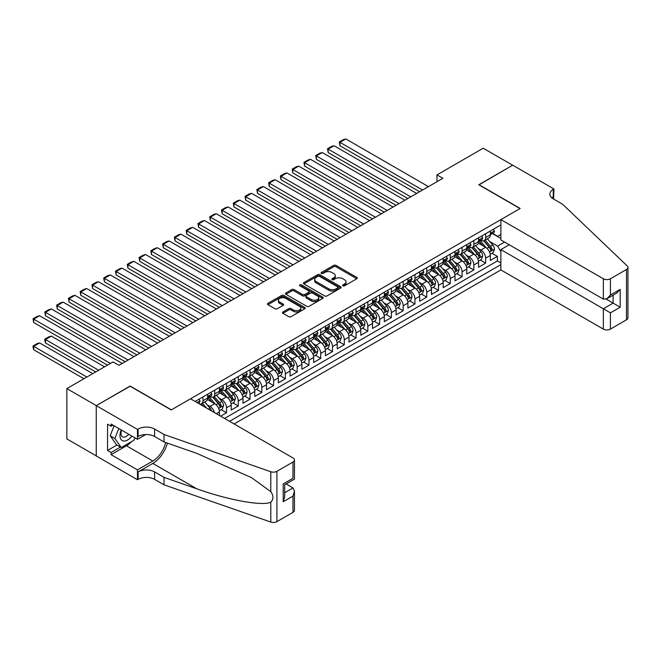 <?xml version="1.0" encoding="UTF-8"?>
<svg xmlns="http://www.w3.org/2000/svg" width="661" height="661" viewBox="0 0 661 661"><rect width="100%" height="100%" fill="white"/><g stroke="black" fill="none" stroke-linecap="round" stroke-linejoin="round"><path stroke-width="0.99" d="M342.902 285.833A1.148 0.661 0 0 0 344.521 285.833L356.808 278.744A1.636 0.942 0 0 0 357.287 278.074A1.636 0.942 0 0 0 356.808 277.405L335.995 265.392A1.636 0.942 0 0 0 333.681 265.392L321.403 272.481A1.148 0.661 0 0 0 321.064 272.952A1.148 0.661 0 0 0 321.403 273.414A1.148 0.661 0 0 0 323.022 273.414L324.609 272.497A5.23 3.024 0 0 1 332.012 272.497L333.739 273.505A5.23 3.024 0 0 1 335.276 275.637A5.23 3.024 0 0 1 333.739 277.777L332.153 278.694A1.148 0.661 0 0 0 331.814 279.157A1.148 0.661 0 0 0 332.153 279.628A1.148 0.661 0 0 0 333.772 279.628L335.358 278.711A5.23 3.024 0 0 1 342.762 278.711L344.497 279.71A5.23 3.024 0 0 1 346.025 281.842A5.23 3.024 0 0 1 344.497 283.982L342.902 284.899A1.148 0.661 0 0 0 342.572 285.362A1.148 0.661 0 0 0 342.902 285.833L342.902 284.899M282.933 311.984A1.636 0.942 0 0 0 282.454 312.645A1.636 0.942 0 0 0 282.933 313.314L288.774 316.685A1.636 0.942 0 0 0 291.08 316.685L304.721 308.811A1.636 0.942 0 0 0 305.2 308.142A1.636 0.942 0 0 0 304.721 307.472L283.916 295.459A1.636 0.942 0 0 0 281.603 295.459L267.961 303.333A1.636 0.942 0 0 0 267.482 304.002A1.636 0.942 0 0 0 267.961 304.671L275.009 308.745A1.636 0.942 0 0 0 277.323 308.745L283.164 305.374A1.636 0.942 0 0 0 283.643 304.704A1.636 0.942 0 0 0 283.164 304.035L279.669 302.019A4.371 2.528 0 0 1 278.388 300.234A4.371 2.528 0 0 1 281.082 297.904A4.371 2.528 0 0 1 285.849 298.45L299.549 306.357A4.371 2.528 0 0 1 300.829 308.142A4.371 2.528 0 0 1 298.136 310.472A4.371 2.528 0 0 1 293.368 309.926L291.08 308.613A1.636 0.942 0 0 0 288.774 308.613L282.933 311.984L282.933 313.314L288.774 309.968L288.774 308.613M130.159 386.247L96.299 405.598L66.852 388.594L66.852 438.912L96.242 455.883M130.159 386.049L171.381 409.845L520.017 208.562L478.787 184.766L512.655 165.217L483.208 148.213L436.979 174.909L436.979 181.709M66.852 388.594L113.081 361.906L118.972 365.302L442.87 178.305L436.979 174.909M324.725 295.93A1.636 0.942 0 0 0 327.038 295.93L340.679 288.056A1.636 0.942 0 0 0 341.159 287.386A1.636 0.942 0 0 0 340.679 286.717L319.866 274.703A1.636 0.942 0 0 0 317.561 274.703L303.911 282.577A1.636 0.942 0 0 0 303.44 283.247A1.636 0.942 0 0 0 303.911 283.916L324.725 295.93M300.383 286.081A1.148 0.661 0 0 1 301.548 286.238L322.684 298.442L309.059 306.307A1.636 0.942 0 0 1 306.745 306.307L285.94 294.294L285.94 292.955A1.636 0.942 0 0 0 285.461 293.624A1.636 0.942 0 0 0 285.94 294.294M285.94 292.955L291.774 289.584A1.636 0.942 0 0 1 294.087 289.584L302.531 294.459A1.636 0.942 0 0 0 304.837 294.459L308.712 292.22A1.636 0.942 0 0 0 309.191 291.559A1.636 0.942 0 0 0 308.712 290.89L299.929 285.816A1.148 0.661 0 0 1 299.59 285.345A1.148 0.661 0 0 1 300.301 284.742A1.148 0.661 0 0 1 301.548 284.883L322.7 297.095A1.636 0.942 0 0 1 323.179 297.764A1.636 0.942 0 0 1 322.7 298.433L322.7 297.095M220.617 416.166L226.508 412.77L221.146 409.671M218.832 397.939L221.79 399.649A6.66 3.85 60 0 1 226.508 407.804L231.218 405.086L231.218 410.051L238.282 405.97L232.92 402.871M230.615 391.138L233.573 392.849A6.66 3.85 60 0 1 238.282 401.004L242.992 398.286L242.992 403.251L250.056 399.17L244.702 396.079M242.389 384.338L245.347 386.049A6.66 3.85 60 0 1 250.056 394.204L254.774 391.486L254.774 396.451L261.839 392.37L256.476 389.279M254.171 377.538L257.129 379.249A6.66 3.85 60 0 1 261.839 387.404L266.548 384.685L266.548 389.651L273.613 385.57L268.259 382.479M265.945 370.738L268.903 372.449A6.66 3.85 60 0 1 273.613 380.604L278.331 377.885L278.331 382.851L285.395 378.77L280.033 375.679M277.727 363.938L280.685 365.649A6.66 3.85 60 0 1 285.395 373.804L290.105 371.085L290.105 376.051L297.169 371.969L291.815 368.879M289.501 357.138L292.459 358.849A6.66 3.85 60 0 1 297.169 367.004L301.887 364.285L301.887 369.251L308.951 365.169L303.589 362.079M301.284 350.338L304.242 352.049A6.66 3.85 60 0 1 308.951 360.204L313.661 357.485L313.661 362.451L320.725 358.369L315.371 355.279M313.058 343.538L316.016 345.249A6.66 3.85 60 0 1 320.725 353.404L325.443 350.685L325.443 355.651L332.508 351.569L327.145 348.479M324.84 336.738L327.798 338.449A6.66 3.85 60 0 1 332.508 346.604L337.217 343.885L337.217 348.851L344.282 344.769L338.928 341.679M336.614 329.938L339.572 331.648A6.66 3.85 60 0 1 344.282 339.804L349 337.085L349 342.051L356.064 337.969L350.702 334.879M348.397 323.138L351.355 324.848A6.66 3.85 60 0 1 356.064 333.004L360.774 330.285L360.774 335.251L367.838 331.169L362.484 328.079M360.171 316.338L363.129 318.048A6.66 3.85 60 0 1 367.838 326.204L372.548 323.485L372.548 328.451L379.621 324.369L374.258 321.279M371.953 309.538L374.911 311.248A6.66 3.85 60 0 1 379.621 319.403L384.33 316.685L384.33 321.651L391.395 317.569L386.041 314.479M383.727 302.738L386.685 304.448A6.66 3.85 60 0 1 391.395 312.603L396.104 309.885L396.104 314.851L403.177 310.769L397.815 307.679M395.509 295.938L398.467 297.648A6.66 3.85 60 0 1 403.177 305.803L407.887 303.085L407.887 308.051L414.951 303.969L409.597 300.879M407.283 289.138L410.241 290.848A6.66 3.85 60 0 1 414.951 299.003L419.661 296.285L419.661 301.251L426.733 297.169L421.371 294.079M419.066 282.338L422.024 284.048A6.66 3.85 60 0 1 426.733 292.203L431.443 289.485L431.443 294.451L438.507 290.369L433.153 287.279M430.84 275.538L433.798 277.248A6.66 3.85 60 0 1 438.507 285.403L443.217 282.685L443.217 287.651L450.29 283.569L444.927 280.479M442.622 268.738L445.572 270.448A6.66 3.85 60 0 1 450.29 278.603L454.999 275.885L454.999 280.851L462.064 276.769L456.71 273.679M454.396 261.938L457.354 263.648A6.66 3.85 60 0 1 462.064 271.803L466.773 269.085L466.773 274.051L473.846 269.969L468.484 266.879M466.179 255.138L469.128 256.848A6.66 3.85 60 0 1 473.846 265.003L478.556 262.285L478.556 267.251L485.62 263.169L485.62 258.203A6.66 3.85 -120 0 0 480.911 250.048L477.953 248.338M480.266 260.079L485.62 263.169M219.435 415.488L219.435 411.886A6.66 3.85 -120 0 0 214.726 403.722L207.438 399.517M214.453 412.613A6.66 3.85 60 0 0 210.016 406.449L207.058 404.739M231.218 405.086A6.66 3.85 -120 0 0 226.508 396.922L219.221 392.717M242.992 398.286A6.66 3.85 -120 0 0 238.282 390.122L230.995 385.917M254.774 391.486A6.66 3.85 -120 0 0 250.056 383.322L242.777 379.117M266.548 384.685A6.66 3.85 -120 0 0 261.839 376.522L254.551 372.317M278.331 377.885A6.66 3.85 -120 0 0 273.613 369.722L266.333 365.516M290.105 371.085A6.66 3.85 -120 0 0 285.395 362.922L278.107 358.716M301.887 364.285A6.66 3.85 -120 0 0 297.169 356.122L289.89 351.916M313.661 357.485A6.66 3.85 -120 0 0 308.951 349.322L301.664 345.116M325.443 350.685A6.66 3.85 -120 0 0 320.725 342.522L313.446 338.316M337.217 343.885A6.66 3.85 -120 0 0 332.508 335.722L325.22 331.516M349 337.085A6.66 3.85 -120 0 0 344.282 328.922L337.003 324.716M360.774 330.285A6.66 3.85 -120 0 0 356.064 322.122L348.777 317.916M372.548 323.485A6.66 3.85 -120 0 0 367.838 315.322L360.559 311.116M384.33 316.685A6.66 3.85 -120 0 0 379.621 308.522L372.333 304.316M396.104 309.885A6.66 3.85 -120 0 0 391.395 301.722L384.115 297.516M407.887 303.085A6.66 3.85 -120 0 0 403.177 294.922L395.889 290.716M419.661 296.285A6.66 3.85 -120 0 0 414.951 288.122L407.672 283.916M431.443 289.485A6.66 3.85 -120 0 0 426.733 281.322L419.446 277.124M443.217 282.685A6.66 3.85 -120 0 0 438.507 274.522L431.228 270.324M454.999 275.885A6.66 3.85 -120 0 0 450.29 267.722L443.002 263.524M466.773 269.085A6.66 3.85 -120 0 0 462.064 260.921L454.785 256.724M478.556 262.285A6.66 3.85 -120 0 0 473.846 254.121L466.559 249.924M234.101 423.957L500.873 269.936L603.344 329.095L603.344 308.761L613.119 303.118L613.119 295.153M229.507 421.305L500.873 264.631M500.873 224.922L195.119 401.45M209.95 396.617L210.016 396.65A6.66 3.85 60 0 0 213.346 396.98L218.056 394.262A6.66 3.85 -120 0 0 219.435 391.213L219.435 387.404M221.732 389.816L221.79 389.85A6.66 3.85 60 0 0 225.128 390.18L229.838 387.462A6.66 3.85 -120 0 0 231.218 384.413L231.218 380.604M233.507 383.016L233.573 383.05A6.66 3.85 60 0 0 236.902 383.38L241.612 380.662A6.66 3.85 -120 0 0 242.992 377.613L242.992 373.804M245.289 376.216L245.347 376.249A6.66 3.85 60 0 0 248.676 376.58L253.394 373.862A6.66 3.85 -120 0 0 254.774 370.813L254.774 367.004M257.063 369.416L257.129 369.449A6.66 3.85 60 0 0 260.459 369.78L265.168 367.062A6.66 3.85 -120 0 0 266.548 364.013L266.548 360.204M268.845 362.616L268.903 362.649A6.66 3.85 60 0 0 272.233 362.98L276.951 360.262A6.66 3.85 -120 0 0 278.331 357.213L278.331 353.404M280.619 355.816L280.685 355.849A6.66 3.85 60 0 0 284.015 356.18L288.725 353.461A6.66 3.85 -120 0 0 290.105 350.413L290.105 346.604M292.402 349.016L292.459 349.049A6.66 3.85 60 0 0 295.789 349.38L300.507 346.661A6.66 3.85 -120 0 0 301.887 343.613L301.887 339.804M304.176 342.216L304.242 342.249A6.66 3.85 60 0 0 307.572 342.58L312.281 339.861A6.66 3.85 -120 0 0 313.661 336.813L313.661 333.004M315.958 335.416L316.016 335.449A6.66 3.85 60 0 0 319.346 335.78L324.064 333.061A6.66 3.85 -120 0 0 325.443 330.013L325.443 326.204M327.732 328.616L327.798 328.649A6.66 3.85 60 0 0 331.128 328.98L335.838 326.261A6.66 3.85 -120 0 0 337.217 323.212L337.217 319.403M339.514 321.816L339.572 321.849A6.66 3.85 60 0 0 342.902 322.18L347.62 319.461A6.66 3.85 -120 0 0 349 316.412L349 312.603M351.288 315.016L351.355 315.057A6.66 3.85 60 0 0 354.684 315.38L359.394 312.661A6.66 3.85 -120 0 0 360.774 309.612L360.774 305.803M363.071 308.216L363.129 308.257A6.66 3.85 60 0 0 366.458 308.58L371.168 305.861A6.66 3.85 -120 0 0 372.548 302.812L372.548 299.003M374.845 301.416L374.911 301.457A6.66 3.85 60 0 0 378.241 301.78L382.95 299.061A6.66 3.85 -120 0 0 384.33 296.012L384.33 292.203M386.627 294.616L386.685 294.657A6.66 3.85 60 0 0 390.015 294.98L394.724 292.261A6.66 3.85 -120 0 0 396.104 289.212L396.104 285.403M398.401 287.816L398.467 287.857A6.66 3.85 60 0 0 401.797 288.179L406.507 285.461A6.66 3.85 -120 0 0 407.887 282.412L407.887 278.603M410.184 281.016L410.241 281.057A6.66 3.85 60 0 0 413.571 281.379L418.281 278.661A6.66 3.85 -120 0 0 419.661 275.612L419.661 271.803M421.958 274.216L422.024 274.257A6.66 3.85 60 0 0 425.353 274.579L430.063 271.861A6.66 3.85 -120 0 0 431.443 268.812L431.443 265.003M433.74 267.416L433.798 267.457A6.66 3.85 60 0 0 437.128 267.779L441.837 265.061A6.66 3.85 -120 0 0 443.217 262.012L443.217 258.203M445.514 260.616L445.572 260.657A6.66 3.85 60 0 0 448.91 260.979L453.62 258.261A6.66 3.85 -120 0 0 454.999 255.212L454.999 251.403M457.288 253.816L457.354 253.857A6.66 3.85 60 0 0 460.684 254.179L465.394 251.461A6.66 3.85 -120 0 0 466.773 248.412L466.773 244.603M469.07 247.016L469.128 247.057A6.66 3.85 60 0 0 472.466 247.388L477.176 244.661A6.66 3.85 -120 0 0 478.556 241.612L478.556 237.803M224.558 418.446L497.403 260.93L497.403 256.369L490.33 260.451L490.33 255.485A6.66 3.85 -120 0 0 485.62 247.321L478.341 243.124M480.844 240.216L480.911 240.257A6.66 3.85 -120 0 0 484.24 240.587A6.66 3.85 -120 0 0 485.62 237.53L485.62 233.721M484.24 240.587L488.95 237.861A6.66 3.85 -120 0 0 490.33 234.812L490.33 231.003M195.879 401.888L195.879 401.004M202.952 396.922L202.952 400.731A6.66 3.85 60 0 1 201.572 403.78A6.66 3.85 60 0 1 199.515 403.987M201.572 403.78L206.282 401.062A6.66 3.85 -120 0 0 207.661 398.013L207.661 394.204M214.726 390.122L214.726 393.931A6.66 3.85 60 0 1 213.346 396.98M226.508 383.322L226.508 387.131A6.66 3.85 60 0 1 225.128 390.18M238.282 376.522L238.282 380.331A6.66 3.85 60 0 1 236.902 383.38M250.056 369.722L250.056 373.531A6.66 3.85 60 0 1 248.676 376.58M261.839 362.922L261.839 366.731A6.66 3.85 60 0 1 260.459 369.78M273.613 356.122L273.613 359.931A6.66 3.85 60 0 1 272.233 362.98M285.395 349.322L285.395 353.131A6.66 3.85 60 0 1 284.015 356.18M297.169 342.522L297.169 346.331A6.66 3.85 60 0 1 295.789 349.38M308.951 335.722L308.951 339.531A6.66 3.85 60 0 1 307.572 342.58M320.725 328.922L320.725 332.731A6.66 3.85 60 0 1 319.346 335.78M332.508 322.122L332.508 325.931A6.66 3.85 60 0 1 331.128 328.98M344.282 315.322L344.282 319.131A6.66 3.85 60 0 1 342.902 322.18M356.064 308.522L356.064 312.331A6.66 3.85 60 0 1 354.684 315.38M367.838 301.722L367.838 305.531A6.66 3.85 60 0 1 366.458 308.58M379.621 294.922L379.621 298.731A6.66 3.85 60 0 1 378.241 301.78M391.395 288.122L391.395 291.931A6.66 3.85 60 0 1 390.015 294.98M403.177 281.322L403.177 285.131A6.66 3.85 60 0 1 401.797 288.179M414.951 274.522L414.951 278.331A6.66 3.85 60 0 1 413.571 281.379M426.733 267.722L426.733 271.531A6.66 3.85 60 0 1 425.353 274.579M438.507 260.921L438.507 264.731A6.66 3.85 60 0 1 437.128 267.779M450.29 254.121L450.29 257.93A6.66 3.85 60 0 1 448.91 260.979M462.064 247.321L462.064 251.13A6.66 3.85 60 0 1 460.684 254.179M473.846 240.521L473.846 244.33A6.66 3.85 60 0 1 472.466 247.388M473.846 265.003L473.846 269.969M462.064 271.803L462.064 276.769M450.29 278.603L450.29 283.569M438.507 285.403L438.507 290.369M426.733 292.203L426.733 297.169M414.951 299.003L414.951 303.969M403.177 305.803L403.177 310.769M391.395 312.603L391.395 317.569M379.621 319.403L379.621 324.369M367.838 326.204L367.838 331.169M356.064 333.004L356.064 337.969M344.282 339.804L344.282 344.769M332.508 346.604L332.508 351.569M320.725 353.404L320.725 358.369M308.951 360.204L308.951 365.169M297.169 367.004L297.169 371.969M285.395 373.804L285.395 378.77M273.613 380.604L273.613 385.57M261.839 387.404L261.839 392.37M250.056 394.204L250.056 399.17M238.282 401.004L238.282 405.97M226.508 407.804L226.508 412.77M500.873 251.709L497.634 246.099L489.727 241.538M497.634 246.099L504.583 242.091M492.387 233.556L500.873 238.447M492.627 233.416L497.634 236.308L500.873 234.44M492.04 253.279L497.403 256.369M497.403 260.93L500.873 262.929M343.365 285.998L344.497 285.337A5.23 3.024 0 0 0 346.025 283.205L346.025 281.842M335.276 275.637L335.276 277A5.23 3.024 0 0 1 333.739 279.132L332.607 279.785M356.783 278.752L335.995 266.755A1.636 0.942 0 0 0 333.681 266.755L321.857 273.58M340.679 286.717L340.679 288.056L319.866 276.067A1.636 0.942 0 0 0 317.561 276.067L303.936 283.924M337.788 287.849A1.148 0.661 0 0 0 338.126 287.386A1.148 0.661 0 0 0 337.788 286.915L319.519 276.372A1.148 0.661 0 0 0 317.908 276.372L316.231 277.339A5.23 3.024 0 0 0 314.694 279.479A5.23 3.024 0 0 0 316.231 281.611L328.715 288.816A5.23 3.024 0 0 0 336.11 288.816L337.788 287.849L337.788 289.212A1.148 0.661 0 0 0 338.126 288.741L338.126 287.386M314.694 279.479L314.694 280.834A5.23 3.024 0 0 0 316.231 282.974L316.231 281.611M337.788 289.212L336.11 290.179A5.23 3.024 0 0 1 328.715 290.179L316.231 282.974M285.957 294.302L291.774 290.947L291.774 289.584M309.191 291.559L309.191 292.914A1.636 0.942 0 0 1 308.712 293.583L304.837 295.822A1.636 0.942 0 0 1 302.531 295.822L294.087 290.947A1.636 0.942 0 0 0 291.774 290.947M311.281 299.516A4.371 2.528 0 0 0 316.049 300.061A4.371 2.528 0 0 0 318.751 297.731A4.371 2.528 0 0 0 317.47 295.946L312.645 293.162A1.636 0.942 0 0 0 310.331 293.162L306.456 295.393A1.636 0.942 0 0 0 305.977 296.062A1.636 0.942 0 0 0 306.456 296.731L311.281 299.516L311.281 300.879A4.371 2.528 0 0 0 316.049 301.424A4.371 2.528 0 0 0 318.751 299.094L318.751 297.731M305.977 296.062L305.977 297.425A1.636 0.942 0 0 0 306.456 298.086L306.456 296.731M311.281 300.879L306.456 298.086M300.829 308.142L300.829 309.505A4.371 2.528 0 0 1 298.136 311.835A4.371 2.528 0 0 1 293.368 311.29L291.08 309.968A1.636 0.942 0 0 0 288.774 309.968M278.388 300.234L278.388 301.59A4.371 2.528 0 0 0 279.669 303.382L279.669 302.019M283.164 304.035L283.164 305.374L279.669 303.382M304.721 307.472L304.721 308.811L283.916 296.822A1.636 0.942 0 0 0 281.603 296.822L267.986 304.688M490.231 254.32L493.28 252.56L494.453 249.164A4.412 2.545 -120 0 0 492.734 245.016L487.355 238.786M486.273 247.759L480.126 240.637M339.928 172.934L396.046 205.331L316.371 159.334L315.727 155.558L319.841 153.178L322.262 152.534L316.371 155.93L316.371 159.334M482.778 245.685L479.208 241.546A10.576 6.106 -120 0 0 478.878 241.182M483.637 240.819L489.082 247.123A4.412 2.545 60 0 1 490.66 250.164C491.321 251.056 491.792 250.783 492.073 249.346A4.412 2.545 -120 0 0 490.495 246.305L485.116 240.075M483.959 240.72L489.809 247.495A2.247 1.297 60 0 1 490.379 248.371L492.073 249.346M490.66 250.164L490.983 250.693M422.553 190.038L339.928 142.33L339.928 145.734L419.603 191.731M493.453 229.202L494.453 230.937A4.412 2.545 60 0 1 493.544 232.887L491.305 234.184A4.412 2.545 -120 0 0 492.073 233.168L491.974 232.771M428.435 186.633L345.819 138.934L339.928 142.33L339.283 141.958L343.398 139.578L345.819 138.934M490.479 234.391L490.495 234.391A4.412 2.545 -120 0 0 491.305 234.184M491.503 232.837L492.073 233.168C491.792 232.498 491.321 232.771 490.66 233.977A4.412 2.545 60 0 1 490.33 234.605M339.928 145.734L339.283 141.958M121.26 429.931A10.824 6.255 120 0 0 123.797 441.027A10.824 6.255 120 0 0 131.878 436.062M121.624 430.146A7.411 4.28 120 0 0 122.525 436.781A7.411 4.28 120 0 0 123.615 437.111A7.411 4.28 120 0 0 128.721 434.244M134.91 437.813L133.985 440.209L121.269 447.547L116.559 444.828L110.197 435.781L114.08 425.791M121.269 447.547L114.915 438.507L118.79 428.51M110.197 435.781L114.915 438.507M509.234 244.777L500.873 249.602L610.409 312.843L610.409 329.095L626.488 319.817L626.488 269.49A4.999 2.884 0 0 0 627.95 267.457A4.999 2.884 0 0 0 627.231 265.962L562.709 204.315L553.282 198.878A11.658 6.734 180 0 1 549.869 194.119A11.658 6.734 180 0 1 553.282 189.352L553.935 188.98L512.713 165.184L478.969 184.865M500.873 249.602L500.873 269.936M478.969 184.667L520.19 208.463L500.873 219.617L603.344 278.777A4.999 2.884 0 0 0 610.409 278.777L626.488 269.49M553.935 188.98L553.579 199.044M500.873 219.617L500.873 239.951L603.344 299.111L603.344 278.777M627.95 267.457L627.95 317.776A4.999 2.884 180 0 1 626.488 319.817M610.409 329.095A4.999 2.884 180 0 1 603.344 329.095M551.819 197.837A11.658 6.734 180 0 1 553.282 196.804L553.282 189.352M606.17 299.111L620.183 307.2L610.409 312.843M610.409 278.777L610.409 295.029L606.872 298.755L603.344 299.111M610.409 295.029L620.183 289.386L616.655 293.112L606.872 298.755M190.525 398.798L292.988 457.957A4.999 2.884 -0 0 1 294.451 459.998A4.999 2.884 -0 0 1 292.988 462.031L276.918 471.318L276.918 521.636A4.999 2.884 180 0 1 270.795 522.066L164.019 484.819L154.6 479.374A11.658 6.734 -0 0 0 138.108 479.374L137.463 479.746L96.242 455.95L96.242 405.631L129.986 386.148L171.207 409.944L190.525 398.798M164.019 484.819L164.019 477.366L196.763 488.793C228.053 500.071 263.012 506.384 270.795 502.17C273.629 499.262 273.629 495.758 270.795 491.644L251.585 477.68L196.763 453.363L164.019 441.945L154.6 436.5A11.658 6.734 -0 0 0 138.108 436.5L138.108 429.055L137.463 429.427L96.242 405.631M164.019 441.945L164.019 434.492L154.6 429.055A11.658 6.734 -0 0 0 138.108 429.055M196.763 488.793L152.831 463.427L138.108 471.929A11.658 6.734 -0 0 1 154.6 471.929L164.019 477.366M292.988 512.358L292.988 496.105L294.451 491.181L294.451 510.317A4.999 2.884 180 0 1 292.988 512.358L276.918 521.636M270.795 491.644L270.795 471.747L164.019 434.492M131.646 441.565A18.739 10.816 -60 0 1 126.449 445.787L111.081 454.661L111.081 452.479L120.442 447.076M112.965 425.147L111.081 426.229L107.545 424.197L107.545 450.438L111.081 452.479M111.081 426.229L111.081 424.056L137.463 439.292L137.463 429.427M137.463 479.746L137.463 469.888L152.831 461.014A18.739 10.816 120 0 0 165.589 442.49M111.081 454.661L137.463 469.888M286.089 483.959L292.988 487.942L294.451 491.181M152.831 463.427A21.697 12.526 120 0 0 167.34 443.101M145.684 434.541L137.463 439.292M270.795 471.747A4.999 2.884 -0 0 0 276.918 471.318M107.545 450.438L116.914 445.035M292.988 496.105L283.214 501.749L284.676 496.824L284.676 484.777L294.451 479.134L294.451 459.998M283.214 501.749L283.214 483.935C285.122 485.034 285.122 485.034 283.214 483.935L292.988 478.283C294.897 479.39 294.897 479.39 292.988 478.283L292.988 462.031M478.457 261.12L481.497 259.36L482.679 255.964A4.412 2.545 -120 0 0 480.96 251.816L475.573 245.586M474.499 254.559L468.343 247.437M328.145 179.734L384.272 212.131L304.589 166.134L303.944 162.358L308.067 159.979L310.48 159.334L304.589 162.73L304.589 166.134M470.996 252.485L467.426 248.346A10.576 6.106 -120 0 0 467.104 247.982M471.863 247.619L477.308 253.923A4.412 2.545 60 0 1 478.878 256.964C479.539 257.856 480.018 257.583 480.291 256.146A4.412 2.545 -120 0 0 478.721 253.105L473.334 246.875M472.185 247.52L478.035 254.295A2.247 1.297 60 0 1 478.597 255.171L480.291 256.146M478.878 256.964L479.2 257.493M466.674 267.92L469.723 266.16L470.896 262.764A4.412 2.545 -120 0 0 469.178 258.616L463.799 252.386M462.717 261.359L456.569 254.237M316.371 186.534L372.49 218.931L292.815 172.934L292.17 169.158L296.285 166.779L298.706 166.134L292.815 169.53L292.815 172.934M459.221 259.286L455.652 255.146A10.576 6.106 -120 0 0 455.322 254.782M460.081 254.419L465.526 260.723A4.412 2.545 60 0 1 467.104 263.764C467.765 264.656 468.236 264.383 468.517 262.946A4.412 2.545 -120 0 0 466.939 259.905L461.56 253.675M460.403 254.32L466.253 261.095A2.247 1.297 60 0 1 466.823 261.971L468.517 262.946M467.104 263.764L467.426 264.293M454.9 274.72L457.941 272.96L459.122 269.564A4.412 2.545 -120 0 0 457.404 265.416L452.017 259.186M450.942 268.159L444.787 261.037M304.589 193.334L360.716 225.732L281.032 179.734L280.388 175.958L284.511 173.579L286.924 172.934L281.032 176.33L281.032 179.734M447.439 266.086L443.87 261.946A10.576 6.106 -120 0 0 443.548 261.582M448.307 261.219L453.752 267.523A4.412 2.545 60 0 1 455.322 270.564C455.991 271.456 456.462 271.184 456.734 269.746A4.412 2.545 -120 0 0 455.165 266.705L449.786 260.475M448.629 261.12L454.479 267.895A2.247 1.297 60 0 1 455.041 268.771L456.734 269.746M455.322 270.564L455.644 271.093M443.118 281.52L446.167 279.76L447.34 276.364A4.412 2.545 -120 0 0 445.621 272.216L440.243 265.986M439.16 274.959L433.013 267.837M292.815 200.134L348.934 232.532L269.258 186.534L268.614 182.758L272.737 180.379L275.15 179.734L269.258 183.13L269.258 186.534M435.665 272.886L432.096 268.746A10.576 6.106 -120 0 0 431.765 268.383M436.533 268.019L441.969 274.323A4.412 2.545 60 0 1 443.548 277.364C444.209 278.256 444.679 277.984 444.96 276.546A4.412 2.545 -120 0 0 443.382 273.505L438.003 267.275M436.847 267.92L442.696 274.695A2.247 1.297 60 0 1 443.267 275.571L444.96 276.546M443.548 277.364L443.87 277.893M410.77 196.838L328.145 149.13L328.145 152.534L407.829 198.531M481.679 236.002L482.679 237.737A4.412 2.545 60 0 1 481.762 239.687L479.522 240.984A4.412 2.545 -120 0 0 480.291 239.968L480.2 239.571M416.661 193.433L334.036 145.734L328.145 149.13L327.501 148.758L331.624 146.378L334.036 145.734M478.704 241.191L478.721 241.191A4.412 2.545 -120 0 0 479.522 240.984M479.721 239.637L480.291 239.968C480.018 239.299 479.547 239.571 478.878 240.778A4.412 2.545 60 0 1 478.556 241.405M328.145 152.534L327.501 148.758M398.996 203.638L315.727 155.558M469.897 242.802L470.896 244.537A4.412 2.545 60 0 1 469.988 246.487L467.748 247.784A4.412 2.545 -120 0 0 468.517 246.768L468.426 246.371M404.879 200.233L322.262 152.534M466.922 247.991L466.939 247.991A4.412 2.545 -120 0 0 467.748 247.784M467.947 246.437L468.517 246.768C468.236 246.099 467.765 246.371 467.104 247.578A4.412 2.545 60 0 1 466.773 248.206M387.214 210.438L303.944 162.358M458.123 249.602L459.122 251.337A4.412 2.545 60 0 1 458.205 253.287L455.966 254.584A4.412 2.545 -120 0 0 456.734 253.568L456.644 253.171M393.105 207.033L310.48 159.334M455.148 254.791L455.165 254.791A4.412 2.545 -120 0 0 455.966 254.584M456.164 253.237L456.734 253.568C456.462 252.899 455.991 253.171 455.322 254.378A4.412 2.545 60 0 1 454.999 255.006M375.44 217.238L292.17 169.158M446.34 256.402L447.34 258.137A4.412 2.545 60 0 1 446.431 260.087L444.192 261.384A4.412 2.545 -120 0 0 444.96 260.368L444.87 259.971M381.323 213.834L298.706 166.134M443.366 261.591L443.382 261.591A4.412 2.545 -120 0 0 444.192 261.384M444.39 260.037L444.96 260.368C444.679 259.699 444.209 259.971 443.548 261.178A4.412 2.545 60 0 1 443.217 261.806M431.344 288.32L434.384 286.56L435.566 283.164A4.412 2.545 -120 0 0 433.847 279.016L428.46 272.786M427.386 281.76L421.239 274.637M281.032 206.934L337.16 239.332L257.484 193.334L256.832 189.558L260.955 187.179L263.367 186.534L257.484 189.93L257.484 193.334M423.883 279.686L420.313 275.546A10.576 6.106 -120 0 0 419.991 275.183M424.75 274.819L430.195 281.123A4.412 2.545 60 0 1 431.765 284.164C432.434 285.056 432.905 284.784 433.178 283.346A4.412 2.545 -120 0 0 431.608 280.305L426.229 274.075M425.073 274.72L430.922 281.495A2.247 1.297 60 0 1 431.484 282.371L433.178 283.346M431.765 284.164L432.087 284.693M363.657 224.038L280.388 175.958M434.566 263.202L435.566 264.937A4.412 2.545 60 0 1 434.649 266.887L432.41 268.184A4.412 2.545 -120 0 0 433.178 267.168L433.087 266.771M369.549 220.634L286.924 172.934M431.592 268.391L431.608 268.391A4.412 2.545 -120 0 0 432.41 268.184M432.608 266.837L433.178 267.168C432.905 266.499 432.434 266.771 431.765 267.978A4.412 2.545 60 0 1 431.443 268.606M419.561 295.12L422.61 293.36L423.784 289.964A4.412 2.545 -120 0 0 422.065 285.816L416.686 279.586M415.604 288.56L409.456 281.437M269.258 213.734L325.377 246.132L245.702 200.134L245.057 196.358L249.18 193.979L251.593 193.334L245.702 196.73L245.702 200.134M412.109 286.486L408.539 282.346A10.576 6.106 -120 0 0 408.209 281.983M412.976 281.619L418.413 287.923A4.412 2.545 60 0 1 419.991 290.964C420.652 291.856 421.123 291.584 421.404 290.146A4.412 2.545 -120 0 0 419.826 287.105L414.447 280.875M413.29 281.52L419.14 288.295A2.247 1.297 60 0 1 419.71 289.171L421.404 290.146M419.991 290.964L420.313 291.493M351.883 230.838L268.614 182.758M422.784 270.002L423.784 271.737A4.412 2.545 60 0 1 422.875 273.687L420.636 274.984A4.412 2.545 -120 0 0 421.404 273.968L421.313 273.571M357.766 227.434L275.15 179.734M419.809 275.191L419.826 275.191A4.412 2.545 -120 0 0 420.636 274.984M420.834 273.637L421.404 273.968C421.123 273.299 420.652 273.571 419.991 274.778A4.412 2.545 60 0 1 419.661 275.406M407.787 301.92L410.828 300.16L412.01 296.764A4.412 2.545 -120 0 0 410.291 292.616L404.904 286.387M403.83 295.36L397.682 288.237M257.484 220.534L313.603 252.932L233.928 206.934L233.275 203.158L237.398 200.779L239.811 200.134L233.928 203.53L233.928 206.934M400.326 293.286L396.757 289.146A10.576 6.106 -120 0 0 396.435 288.783M401.194 288.419L406.639 294.723A4.412 2.545 60 0 1 408.209 297.764C408.878 298.656 409.349 298.384 409.622 296.946A4.412 2.545 -120 0 0 408.052 293.905L402.673 287.675M401.516 288.32L407.366 295.095A2.247 1.297 60 0 1 407.928 295.971L409.622 296.946M408.209 297.764L408.531 298.293M340.101 237.638L256.832 189.558M411.01 276.802L412.01 278.537A4.412 2.545 60 0 1 411.092 280.487L408.853 281.784A4.412 2.545 -120 0 0 409.622 280.768L409.531 280.371M345.992 234.234L263.367 186.534M408.035 281.991L408.052 281.991A4.412 2.545 -120 0 0 408.853 281.784M409.052 280.438L409.622 280.768C409.349 280.099 408.878 280.371 408.209 281.578A4.412 2.545 60 0 1 407.887 282.206M396.005 308.72L399.054 306.96L400.227 303.564A4.412 2.545 -120 0 0 398.509 299.416L393.13 293.187M392.047 302.16L385.9 295.037M245.702 227.334L301.821 259.732L222.146 213.734L221.501 209.958L225.624 207.579L228.037 206.934L222.146 210.33L222.146 213.734M388.552 300.086L384.983 295.946A10.576 6.106 -120 0 0 384.652 295.583M389.42 295.219L394.857 301.523A4.412 2.545 60 0 1 396.435 304.564C397.096 305.456 397.567 305.184 397.848 303.746A4.412 2.545 -120 0 0 396.27 300.705L390.891 294.476M389.734 295.12L395.584 301.895A2.247 1.297 60 0 1 396.154 302.771L397.848 303.746M396.435 304.564L396.757 305.093M328.327 244.438L245.057 196.358M399.227 283.602L400.227 285.337A4.412 2.545 60 0 1 399.318 287.287L397.079 288.584A4.412 2.545 -120 0 0 397.848 287.568L397.757 287.171M334.218 241.034L251.593 193.334M396.253 288.791L396.27 288.791A4.412 2.545 -120 0 0 397.079 288.584M397.278 287.238L397.848 287.568C397.567 286.899 397.096 287.171 396.435 288.378A4.412 2.545 60 0 1 396.104 289.006M384.231 315.52L387.272 313.76L388.453 310.364A4.412 2.545 -120 0 0 386.735 306.217L381.347 299.987M380.273 308.96L374.126 301.837M233.928 234.134L290.047 266.532L210.372 220.534L209.719 216.758L213.842 214.379L216.254 213.734L210.372 217.13L210.372 220.534M376.77 306.886L373.201 302.746A10.576 6.106 -120 0 0 372.878 302.383M377.638 302.019L383.083 308.323A4.412 2.545 60 0 1 384.652 311.364C385.322 312.256 385.793 311.984 386.065 310.546A4.412 2.545 -120 0 0 384.495 307.505L379.117 301.276M377.96 301.92L383.81 308.695A2.247 1.297 60 0 1 384.372 309.571L386.065 310.546M384.652 311.364L384.975 311.885M316.545 251.238L233.275 203.158M387.453 290.402L388.453 292.137A4.412 2.545 60 0 1 387.536 294.087L385.297 295.384A4.412 2.545 -120 0 0 386.065 294.368L385.974 293.971M322.436 247.834L239.811 200.134M384.479 295.591L384.495 295.591A4.412 2.545 -120 0 0 385.297 295.384M385.495 294.038L386.065 294.368C385.793 293.699 385.322 293.971 384.652 295.178A4.412 2.545 60 0 1 384.33 295.806M372.449 322.32L375.498 320.56L376.671 317.164A4.412 2.545 -120 0 0 374.952 313.017L369.573 306.787M368.499 315.76L362.344 308.637M222.146 240.935L278.264 273.332L198.589 227.334L197.945 223.558L202.068 221.179L204.48 220.534L198.589 223.93L198.589 227.334M364.996 313.686L361.427 309.546A10.576 6.106 -120 0 0 361.096 309.183M365.864 308.819L371.3 315.123A4.412 2.545 60 0 1 372.878 318.164C373.539 319.056 374.01 318.784 374.291 317.346A4.412 2.545 -120 0 0 372.713 314.305L367.334 308.076M366.177 308.72L372.027 315.495A2.247 1.297 60 0 1 372.597 316.371L374.291 317.346M372.878 318.164L373.201 318.685M304.771 258.038L221.501 209.958M375.671 297.202L376.671 298.937A4.412 2.545 60 0 1 375.762 300.887L373.523 302.184A4.412 2.545 -120 0 0 374.291 301.168L374.2 300.772M310.662 254.634L228.037 206.934M372.697 302.391L372.713 302.391A4.412 2.545 -120 0 0 373.523 302.184M373.721 300.838L374.291 301.168C374.01 300.499 373.539 300.772 372.878 301.978A4.412 2.545 60 0 1 372.548 302.606M360.675 329.12L363.715 327.36L364.897 323.964A4.412 2.545 -120 0 0 363.178 319.817L357.799 313.587M356.717 322.56L350.57 315.437M210.372 247.735L266.49 280.132L186.815 234.134L186.162 230.359L190.285 227.979L192.698 227.334L186.815 230.73L186.815 234.134M353.214 320.486L349.644 316.346A10.576 6.106 -120 0 0 349.322 315.983M354.081 315.619L359.526 321.924A4.412 2.545 60 0 1 361.096 324.964C361.765 325.856 362.236 325.584 362.509 324.146A4.412 2.545 -120 0 0 360.939 321.106L355.56 314.876M354.403 315.52L360.253 322.295A2.247 1.297 60 0 1 360.815 323.171L362.509 324.146M361.096 324.964L361.418 325.485M292.988 264.838L209.719 216.758M363.897 304.002L364.897 305.737A4.412 2.545 60 0 1 363.98 307.687L361.741 308.984A4.412 2.545 -120 0 0 362.509 307.968L362.418 307.572M298.879 261.434L216.254 213.734M360.923 309.191L360.939 309.191A4.412 2.545 -120 0 0 361.741 308.984M361.939 307.638L362.509 307.968C362.236 307.299 361.765 307.572 361.096 308.778A4.412 2.545 60 0 1 360.774 309.406M348.901 335.92L351.941 334.16L353.114 330.764A4.412 2.545 -120 0 0 351.396 326.617L346.017 320.387M344.943 329.36L338.787 322.238M198.589 254.535L254.708 286.932M341.44 327.286L337.87 323.146A10.576 6.106 -120 0 0 337.54 322.783M342.307 322.419L347.744 328.724A4.412 2.545 60 0 1 349.322 331.764C349.983 332.657 350.454 332.384 350.735 330.946A4.412 2.545 -120 0 0 349.165 327.906L343.778 321.676M342.621 322.32L348.471 329.095A2.247 1.297 60 0 1 349.041 329.971L350.735 330.946M349.322 331.764L349.644 332.285M281.214 271.638L197.945 223.558M352.115 310.802L353.114 312.537A4.412 2.545 60 0 1 352.206 314.487L349.966 315.784A4.412 2.545 -120 0 0 350.735 314.768L350.644 314.372M287.105 268.234L204.48 220.534M349.14 315.991L349.165 315.991A4.412 2.545 -120 0 0 349.966 315.784M350.165 314.438L350.735 314.768C350.454 314.099 349.983 314.372 349.322 315.578A4.412 2.545 60 0 1 349 316.206M337.118 342.72L340.159 340.96L341.34 337.564A4.412 2.545 -120 0 0 339.622 333.417L334.243 327.187M333.161 336.16L327.013 329.038M186.815 261.335L242.934 293.732L163.259 247.735L162.606 243.959L166.729 241.579L169.142 240.935L163.259 244.33L163.259 247.735M329.657 334.086L326.088 329.946A10.576 6.106 -120 0 0 325.766 329.583M330.525 329.219L335.97 335.524A4.412 2.545 60 0 1 337.54 338.564C338.209 339.457 338.68 339.184 338.953 337.746A4.412 2.545 -120 0 0 337.383 334.706L332.004 328.476M330.847 329.12L336.697 335.895A2.247 1.297 60 0 1 337.259 336.771L338.953 337.746M337.54 338.564L337.862 339.085M269.432 278.438L186.162 230.359M340.341 317.602L341.34 319.337A4.412 2.545 60 0 1 340.423 321.287L338.184 322.585A4.412 2.545 -120 0 0 338.953 321.568L338.862 321.172M275.323 275.034L192.698 227.334M337.366 322.791L337.383 322.791A4.412 2.545 -120 0 0 338.184 322.585M338.391 321.238L338.953 321.568C338.68 320.899 338.209 321.172 337.54 322.378A4.412 2.545 60 0 1 337.217 323.006M325.344 349.52L328.385 347.76L329.558 344.364A4.412 2.545 -120 0 0 327.839 340.217L322.461 333.987M321.386 342.96L315.231 335.838M175.033 268.135L231.16 300.532L151.476 254.535L150.832 250.759L154.955 248.379L157.368 247.735L151.476 251.13L151.476 254.535M317.883 340.886L314.314 336.746A10.576 6.106 -120 0 0 313.983 336.383M318.751 336.019L324.187 342.324A4.412 2.545 60 0 1 325.766 345.364C326.427 346.257 326.898 345.984 327.178 344.546A4.412 2.545 -120 0 0 325.609 341.506L320.221 335.276M319.065 335.92L324.915 342.687A2.247 1.297 60 0 1 325.485 343.571L327.178 344.546M325.766 345.364L326.088 345.885M257.658 285.238L175.033 237.53L175.033 240.935L254.716 286.932M328.558 324.402L329.558 326.137A4.412 2.545 60 0 1 328.649 328.087L326.41 329.385A4.412 2.545 -120 0 0 327.178 328.368L327.088 327.972M263.549 281.834L180.924 234.134L175.033 237.53L174.388 237.159L178.511 234.779L180.924 234.134M325.584 329.591L325.609 329.591A4.412 2.545 -120 0 0 326.41 329.385M326.608 328.038L327.178 328.368C326.898 327.699 326.427 327.972 325.766 329.178A4.412 2.545 60 0 1 325.443 329.806M175.033 240.935L174.388 237.159M313.562 356.32L316.602 354.56L317.784 351.165A4.412 2.545 -120 0 0 316.065 347.017L310.687 340.787M309.604 349.76L303.457 342.638M163.259 274.935L219.378 307.332L139.702 261.335L139.05 257.559L143.173 255.179L145.585 254.535L139.702 257.93L139.702 261.335M306.109 347.686L302.531 343.546A10.576 6.106 -120 0 0 302.209 343.183M306.968 342.819L312.413 349.124A4.412 2.545 60 0 1 313.983 352.164C314.653 353.057 315.123 352.784 315.404 351.346A4.412 2.545 -120 0 0 313.826 348.306L308.447 342.076M307.291 342.72L313.14 349.487A2.247 1.297 60 0 1 313.702 350.371L315.404 351.346M313.983 352.164L314.305 352.685M245.875 292.038L162.606 243.959M316.784 331.202L317.784 332.937A4.412 2.545 60 0 1 316.867 334.887L314.636 336.185A4.412 2.545 -120 0 0 315.404 335.168L315.305 334.772M251.767 288.634L169.142 240.935M313.81 336.391L313.826 336.391A4.412 2.545 -120 0 0 314.636 336.185M314.834 334.838L315.404 335.168C315.123 334.499 314.653 334.772 313.983 335.978A4.412 2.545 60 0 1 313.661 336.606M301.788 363.12L304.828 361.36L306.002 357.965A4.412 2.545 -120 0 0 304.283 353.817L298.904 347.587M297.83 356.56L291.675 349.438M151.476 281.735L207.604 314.132L127.92 268.135L127.276 264.359L131.399 261.979L133.811 261.335L127.92 264.731L127.92 268.135M294.327 354.486L290.757 350.347A10.576 6.106 -120 0 0 290.427 349.983M295.194 349.619L300.639 355.924A4.412 2.545 60 0 1 302.209 358.964C302.87 359.857 303.341 359.584 303.622 358.146A4.412 2.545 -120 0 0 302.052 355.106L296.665 348.876M295.508 349.52L301.358 356.287A2.247 1.297 60 0 1 301.928 357.171L303.622 358.146M302.209 358.964L302.531 359.485M234.101 298.838L150.832 250.759M305.002 338.002L306.002 339.737A4.412 2.545 60 0 1 305.093 341.687L302.854 342.985A4.412 2.545 -120 0 0 303.622 341.968L303.531 341.572M239.993 295.434L157.368 247.735M302.027 343.191L302.052 343.191A4.412 2.545 -120 0 0 302.854 342.985M303.052 341.638L303.622 341.968C303.341 341.299 302.87 341.572 302.209 342.778A4.412 2.545 60 0 1 301.887 343.406M290.005 369.92L293.046 368.16L294.228 364.765A4.412 2.545 -120 0 0 292.509 360.617L287.13 354.387M286.048 363.36L279.9 356.238M139.702 288.535L195.821 320.932L116.146 274.935L115.493 271.159L119.616 268.779L122.037 268.135L116.146 271.531L116.146 274.935M282.553 361.286L278.983 357.147A10.576 6.106 -120 0 0 278.653 356.783M283.412 356.419L288.857 362.724A4.412 2.545 60 0 1 290.435 365.764C291.096 366.657 291.567 366.384 291.848 364.946A4.412 2.545 -120 0 0 290.27 361.906L284.891 355.676M283.734 356.32L289.584 363.087A2.247 1.297 60 0 1 290.146 363.971L291.848 364.946M290.435 365.764L290.749 366.285M222.319 305.638L139.05 257.559M293.228 344.802L294.228 346.538A4.412 2.545 60 0 1 293.31 348.487L291.08 349.785A4.412 2.545 -120 0 0 291.848 348.768L291.749 348.372M228.21 302.234L145.585 254.535M290.253 349.991L290.27 349.991A4.412 2.545 -120 0 0 291.08 349.785M291.278 348.438L291.848 348.768C291.567 348.099 291.096 348.372 290.435 349.578A4.412 2.545 60 0 1 290.105 350.206M278.231 376.72L281.272 374.961L282.445 371.565A4.412 2.545 -120 0 0 280.727 367.417L275.348 361.187M274.274 370.16L268.118 363.038M127.92 295.335L184.047 327.732L104.364 281.735L103.719 277.959L107.842 275.579L110.255 274.935L104.364 278.331L104.364 281.735M270.77 368.086L267.201 363.947A10.576 6.106 -120 0 0 266.87 363.583M271.638 363.22L277.083 369.524A4.412 2.545 60 0 1 278.653 372.564C279.314 373.457 279.785 373.184 280.066 371.746A4.412 2.545 -120 0 0 278.496 368.706L273.109 362.476M271.96 363.12L277.802 369.887A2.247 1.297 60 0 1 278.372 370.771L280.066 371.746M278.653 372.564L278.975 373.085M210.545 312.438L127.276 264.359M281.446 351.602L282.445 353.338A4.412 2.545 60 0 1 281.536 355.288L279.297 356.585A4.412 2.545 -120 0 0 280.066 355.568L279.975 355.172M216.436 309.034L133.811 261.335M278.471 356.791L278.496 356.791A4.412 2.545 -120 0 0 279.297 356.585M279.496 355.238L280.066 355.568C279.785 354.899 279.314 355.172 278.653 356.378A4.412 2.545 60 0 1 278.331 357.006M266.449 383.52L269.498 381.761L270.671 378.365A4.412 2.545 -120 0 0 268.953 374.217L263.574 367.987M262.491 376.96L256.344 369.838M116.146 302.135L172.265 334.532L92.59 288.535L91.937 284.759L96.06 282.379L98.481 281.735L92.59 285.131L92.59 288.535M258.996 374.886L255.427 370.747A10.576 6.106 -120 0 0 255.096 370.383M259.856 370.02L265.301 376.324A4.412 2.545 60 0 1 266.879 379.364C267.54 380.257 268.011 379.984 268.292 378.546A4.412 2.545 -120 0 0 266.714 375.506L261.335 369.276M260.178 369.92L266.028 376.687A2.247 1.297 60 0 1 266.59 377.571L268.292 378.546M266.879 379.364L267.193 379.885M198.771 319.238L115.493 271.159M269.671 358.402L270.671 360.138A4.412 2.545 60 0 1 269.754 362.088L267.523 363.385A4.412 2.545 -120 0 0 268.292 362.368L268.192 361.972M204.654 315.834L122.037 268.135M266.697 363.591L266.714 363.591A4.412 2.545 -120 0 0 267.523 363.385M267.722 362.038L268.292 362.368C268.011 361.699 267.54 361.972 266.879 363.178A4.412 2.545 60 0 1 266.548 363.806M254.675 390.32L257.716 388.561L258.897 385.165A4.412 2.545 -120 0 0 257.179 381.017L251.791 374.787M250.717 383.752L244.562 376.638M104.364 308.935L160.491 341.332L80.807 295.335L80.163 291.559L84.286 289.179L86.698 288.535L80.807 291.931L80.807 295.335M247.214 381.686L243.645 377.547A10.576 6.106 -120 0 0 243.314 377.183M248.082 376.82L253.527 383.124A4.412 2.545 60 0 1 255.096 386.164C255.757 387.057 256.228 386.784 256.509 385.346A4.412 2.545 -120 0 0 254.939 382.306L249.552 376.076M248.404 376.72L254.245 383.487A2.247 1.297 60 0 1 254.815 384.372L256.509 385.346M255.096 386.164L255.419 386.685M186.989 326.038L103.719 277.959M257.889 365.203L258.897 366.938A4.412 2.545 60 0 1 257.98 368.888L255.741 370.185A4.412 2.545 -120 0 0 256.509 369.169L256.418 368.772M192.88 322.634L110.255 274.935M254.923 370.391L254.939 370.391A4.412 2.545 -120 0 0 255.741 370.185M255.939 368.838L256.509 369.169C256.237 368.499 255.766 368.772 255.096 369.978A4.412 2.545 60 0 1 254.774 370.606M242.893 397.121L245.942 395.361L247.115 391.965A4.412 2.545 -120 0 0 245.396 387.817L240.017 381.587M238.935 390.552L232.788 383.438M92.59 315.735L148.708 348.132L69.033 302.135L68.38 298.359L72.503 295.979L74.924 295.335L69.033 298.731L69.033 302.135M235.44 388.486L231.871 384.347A10.576 6.106 -120 0 0 231.54 383.983M236.299 383.62L241.744 389.924A4.412 2.545 60 0 1 243.322 392.965C243.983 393.857 244.454 393.584 244.735 392.147A4.412 2.545 -120 0 0 243.157 389.106L237.778 382.876M236.621 383.52L242.471 390.287A2.247 1.297 60 0 1 243.041 391.172L244.735 392.147M243.322 392.965L243.636 393.485M175.215 332.838L91.937 284.759M246.115 372.003L247.115 373.738A4.412 2.545 60 0 1 246.198 375.688L243.967 376.985A4.412 2.545 -120 0 0 244.735 375.969L244.636 375.572M181.097 329.434L98.481 281.735M243.141 377.191L243.157 377.191A4.412 2.545 -120 0 0 243.967 376.985M244.165 375.638L244.735 375.969C244.454 375.299 243.983 375.572 243.322 376.778A4.412 2.545 60 0 1 242.992 377.406M231.119 403.921L234.159 402.161L235.341 398.765A4.412 2.545 -120 0 0 233.622 394.617L228.235 388.387M227.161 397.352L221.005 390.238M80.807 322.535L136.934 354.932L57.251 308.935L56.606 305.159L60.729 302.779L63.142 302.135L57.251 305.531L57.251 308.935M223.658 395.286L220.088 391.147A10.576 6.106 -120 0 0 219.758 390.783M224.525 390.42L229.97 396.724A4.412 2.545 60 0 1 231.54 399.765C232.201 400.657 232.672 400.384 232.953 398.947A4.412 2.545 -120 0 0 231.383 395.906L225.996 389.676M224.847 390.32L230.689 397.087A2.247 1.297 60 0 1 231.259 397.972L232.953 398.947M231.54 399.765L231.862 400.285M163.432 339.638L80.163 291.559M234.333 378.803L235.341 380.538A4.412 2.545 60 0 1 234.424 382.488L232.185 383.785A4.412 2.545 -120 0 0 232.953 382.769L232.862 382.372M169.323 336.234L86.698 288.535M231.367 383.991L231.383 383.991A4.412 2.545 -120 0 0 232.185 383.785M232.383 382.438L232.953 382.769C232.68 382.099 232.209 382.372 231.54 383.578A4.412 2.545 60 0 1 231.218 384.206M219.336 410.721L222.385 408.961L223.558 405.565A4.412 2.545 -120 0 0 221.84 401.417L216.461 395.187M215.379 404.152L209.231 397.038M69.033 329.335L125.152 361.732L45.477 315.735L44.824 311.959L48.947 309.579L51.368 308.935L45.477 312.331L45.477 315.735M211.884 402.086L208.314 397.947A10.576 6.106 -120 0 0 207.984 397.583M212.743 397.22L218.188 403.524A4.412 2.545 60 0 1 219.766 406.565C220.427 407.457 220.898 407.184 221.179 405.747A4.412 2.545 -120 0 0 219.601 402.706L214.222 396.476M213.065 397.121L218.915 403.888A2.247 1.297 60 0 1 219.485 404.772L221.179 405.747M219.766 406.565L220.08 407.085M151.658 346.438L68.38 298.359M222.559 385.603L223.558 387.338A4.412 2.545 60 0 1 222.65 389.288L220.41 390.585A4.412 2.545 -120 0 0 221.179 389.569L221.08 389.172M157.541 343.034L74.924 295.335M219.584 390.791L219.601 390.791A4.412 2.545 -120 0 0 220.41 390.585M220.609 389.238L221.179 389.569C220.898 388.899 220.427 389.172 219.766 390.378A4.412 2.545 60 0 1 219.435 391.006M211.553 410.935A4.412 2.545 -120 0 0 210.066 408.217L204.679 401.987M57.251 336.135L107.487 365.136L33.694 322.535L33.05 318.759L37.173 316.379L39.586 315.735L33.694 319.131L33.694 322.535M206.579 408.06L202.44 403.276M201.291 403.921L203.167 406.094M200.969 404.02L202.349 405.623M139.876 353.238L56.606 305.159M210.776 392.403L211.784 394.138A4.412 2.545 60 0 1 210.867 396.088L208.628 397.385A4.412 2.545 -120 0 0 209.397 396.369L209.306 395.972M145.767 349.834L63.142 302.135M207.81 397.591L207.827 397.591A4.412 2.545 -120 0 0 208.628 397.385M208.826 396.038L209.397 396.369C209.124 395.699 208.653 395.972 207.984 397.178A4.412 2.545 60 0 1 207.661 397.806M98.654 370.234L45.477 339.531L51.368 336.135L104.545 366.838M45.477 342.935L44.824 340.522L44.824 339.159L45.477 339.531L45.477 342.935L95.705 371.936M44.824 339.159L48.947 336.78L51.368 336.135M128.102 360.038L44.824 311.959M199.002 399.203L200.002 400.938A4.412 2.545 60 0 1 199.093 402.888L198.35 403.317M133.985 356.634L51.368 308.935M86.872 377.034L33.694 346.331L39.586 342.935L92.763 373.639M33.694 349.735L33.05 347.322L33.05 345.959L33.694 346.331L33.694 349.735L83.93 378.736M33.05 345.959L37.173 343.58L39.586 342.935M110.428 363.434L33.05 318.759M122.211 363.434L39.586 315.735M210.016 406.449L214.726 403.722M221.79 399.649L226.508 396.922M233.573 392.849L238.282 390.122M245.347 386.049L250.056 383.322M257.129 379.249L261.839 376.522M268.903 372.449L273.613 369.722M280.685 365.649L285.395 362.922M292.459 358.849L297.169 356.122M304.242 352.049L308.951 349.322M316.016 345.249L320.725 342.522M327.798 338.449L332.508 335.722M339.572 331.648L344.282 328.922M351.355 324.848L356.064 322.122M363.129 318.048L367.838 315.322M374.911 311.248L379.621 308.522M386.685 304.448L391.395 301.722M398.467 297.648L403.177 294.922M410.241 290.848L414.951 288.122M422.024 284.048L426.733 281.322M433.798 277.248L438.507 274.522M445.572 270.448L450.29 267.722M457.354 263.648L462.064 260.921M469.128 256.848L473.846 254.121M480.911 250.048L485.62 247.321M485.62 237.53L490.33 234.812M202.952 400.731L207.661 398.013M214.726 393.931L219.435 391.213M226.508 387.131L231.218 384.413M238.282 380.331L242.992 377.613M250.056 373.531L254.774 370.813M261.839 366.731L266.548 364.013M273.613 359.931L278.331 357.213M285.395 353.131L290.105 350.413M297.169 346.331L301.887 343.613M308.951 339.531L313.661 336.813M320.725 332.731L325.443 330.013M332.508 325.931L337.217 323.212M344.282 319.131L349 316.412M356.064 312.331L360.774 309.612M367.838 305.531L372.548 302.812M379.621 298.731L384.33 296.012M391.395 291.931L396.104 289.212M403.177 285.131L407.887 282.412M414.951 278.331L419.661 275.612M426.733 271.531L431.443 268.812M438.507 264.731L443.217 262.012M450.29 257.93L454.999 255.212M462.064 251.13L466.773 248.412M473.846 244.33L478.556 241.612M485.62 258.203L490.33 255.485M216.321 413.687L219.435 411.886M344.497 285.337L344.497 283.982M332.153 279.628L332.153 278.694M333.739 279.132L333.739 277.777M321.403 273.414L321.403 272.481M333.681 266.755L333.681 265.392M335.995 266.755L335.995 265.392M356.808 278.744L356.808 277.405M303.911 283.916L303.911 282.577M317.561 276.067L317.561 274.703M319.866 276.067L319.866 274.703M328.715 290.179L328.715 288.816M336.11 290.179L336.11 288.816M294.087 290.947L294.087 289.584M302.531 295.822L302.531 294.459M304.837 295.822L304.837 294.459M308.712 293.583L308.712 292.22M301.548 286.238L301.548 284.883M291.08 309.968L291.08 308.613M293.368 311.29L293.368 309.926M267.961 304.671L267.961 303.333M281.603 296.822L281.603 295.459M283.916 296.822L283.916 295.459M489.561 252.056L494.428 249.247M490.495 246.305L492.734 245.016M486.975 248.338L489.082 247.123M494.428 230.887L490.33 233.25M620.183 289.386L620.183 307.2M154.6 436.5L154.6 429.055M154.6 471.929L154.6 479.374M270.795 522.066L270.795 502.17M138.108 471.929L138.108 479.374M126.449 445.787L152.831 461.014M284.676 492.742L292.988 487.942M477.779 258.856L482.646 256.047M478.721 253.105L480.96 251.816M475.201 255.138L477.308 253.923M466.005 265.656L470.872 262.847M466.939 259.905L469.178 258.616M463.419 261.938L465.526 260.723M454.223 272.456L459.089 269.647M455.165 266.705L457.404 265.416M451.645 268.738L453.752 267.523M442.449 279.256L447.315 276.447M443.382 273.505L445.621 272.216M439.871 275.538L441.969 274.323M482.646 237.687L478.556 240.05M470.872 244.487L466.773 246.85M459.089 251.287L454.999 253.65M447.315 258.087L443.217 260.451M430.666 286.056L435.533 283.247M431.608 280.305L433.847 279.016M428.088 282.338L430.195 281.123M435.533 264.887L431.443 267.251M418.892 292.856L423.759 290.047M419.826 287.105L422.065 285.816M416.314 289.138L418.413 287.923M423.759 271.688L419.661 274.051M407.11 299.656L411.977 296.847M408.052 293.905L410.291 292.616M404.532 295.938L406.639 294.723M411.977 278.488L407.887 280.851M395.336 306.456L400.202 303.647M396.27 300.705L398.509 299.416M392.758 302.738L394.857 301.523M400.202 285.288L396.104 287.651M383.562 313.256L388.42 310.447M384.495 307.505L386.735 306.217M380.976 309.538L383.083 308.323M388.42 292.088L384.33 294.451M371.779 320.056L376.646 317.247M372.713 314.305L374.952 313.017M369.202 316.338L371.3 315.123M376.646 298.888L372.548 301.251M360.005 326.856L364.864 324.047M360.939 321.106L363.178 319.817M357.419 323.138L359.526 321.924M364.864 305.688L360.774 308.051M348.223 333.656L353.09 330.847M349.165 327.906L351.396 326.617M345.645 329.938L347.744 328.724M353.09 312.488L349 314.851M336.449 340.456L341.307 337.647M337.383 334.706L339.622 333.417M333.863 336.738L335.97 335.524M341.307 319.288L337.217 321.651M324.667 347.256L329.533 344.447M325.609 341.506L327.839 340.217M322.089 343.538L324.187 342.324M329.533 326.088L325.443 328.451M312.893 354.056L317.751 351.247M313.826 348.306L316.065 347.017M310.306 350.338L312.413 349.124M317.751 332.888L313.661 335.251M301.11 360.856L305.977 358.047M302.052 355.106L304.283 353.817M298.532 357.138L300.639 355.924M305.977 339.688L301.887 342.051M289.336 367.656L294.195 364.847M290.27 361.906L292.509 360.617M286.75 363.938L288.857 362.724M294.195 346.488L290.105 348.851M277.554 374.457L282.421 371.647M278.496 368.706L280.727 367.417M274.976 370.738L277.083 369.524M282.421 353.288L278.331 355.651M265.78 381.257L270.646 378.447M266.714 375.506L268.953 374.217M263.194 377.538L265.301 376.324M270.646 360.088L266.548 362.451M253.998 388.057L258.864 385.247M254.939 382.306L257.179 381.017M251.42 384.338L253.527 383.124M258.864 366.888L254.774 369.251M242.223 394.857L247.09 392.047M243.157 389.106L245.396 387.817M239.637 391.138L241.744 389.924M247.09 373.688L242.992 376.051M230.441 401.657L235.308 398.847M231.383 395.906L233.622 394.617M227.863 397.939L229.97 396.724M235.308 380.488L231.218 382.851M218.667 408.457L223.534 405.647M219.601 402.706L221.84 401.417M216.081 404.739L218.188 403.524M223.534 387.288L219.435 389.651M208.455 409.142L210.066 408.217M211.751 394.088L207.661 396.451M199.977 400.888L197.061 402.566"/></g></svg>
